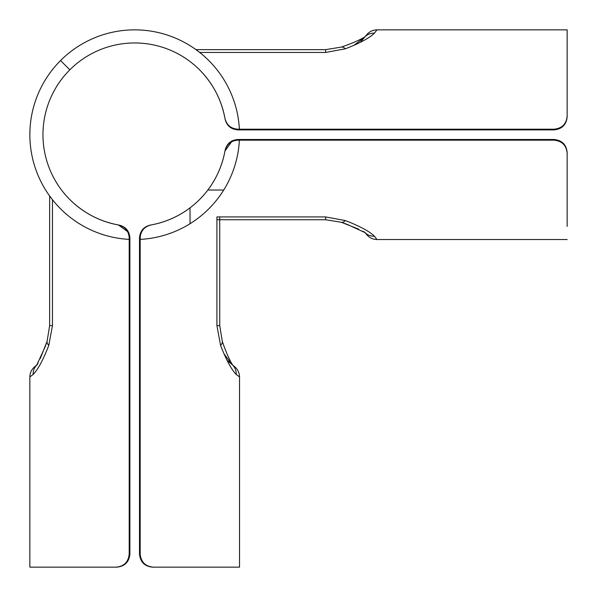 <?xml version="1.0" encoding="UTF-8"?>
<svg xmlns="http://www.w3.org/2000/svg" width="597" height="597" viewBox="0 0 597 597"><rect width="100%" height="100%" fill="white"/><g stroke="black" fill="none" stroke-linecap="round" stroke-linejoin="round"><path stroke-width="0.9" d="M237.994 139.489C231.046 140.004 226.741 143.616 225.084 150.317L224.965 150.981A91.737 91.737 0 0 1 190.018 207.86L190.018 223.741A104.841 104.841 0 0 0 239.382 140.183L237.867 140.183L237.994 139.489L554.046 139.489L554.046 140.176C562.016 140.982 566.381 145.325 567.15 153.22L567.15 226.42M208.375 209.263L204.958 212.495M365.006 232.569A13.104 12.418 -40 0 0 374.468 236.196C369.259 231.24 359.551 226.032 345.35 220.577A13.104 5.418 108.5 0 1 341.185 222.271A13.104 5.418 108.5 0 1 341.156 222.256A13.104 5.418 108.5 0 1 341.088 222.233A13.104 5.418 108.5 0 0 341.156 222.256A13.104 5.418 108.5 0 0 341.185 222.271A13.104 5.418 108.5 0 0 341.491 222.345L358.678 229.158M362.707 231.188L364.909 232.509L366.879 234.845M567.15 239.531L376.916 239.531L374.468 236.196M345.35 220.577L325.596 216.92L325.596 219.741L216.92 219.741M567.15 152.526C566.389 144.646 562.023 140.302 554.046 139.489M237.867 140.183C230.972 140.691 226.673 144.287 224.965 150.981L225.084 150.317C222.494 164.914 216.748 178.152 207.86 190.018A91.737 91.737 0 0 1 150.981 224.965C165.324 222.315 178.339 216.614 190.018 207.86M224.965 150.981L232.345 140.765M554.046 140.176L239.382 140.176M140.183 237.867C140.683 230.979 144.28 226.681 150.981 224.965L150.317 225.084C143.623 226.733 140.011 231.039 139.489 237.994L140.183 237.867L140.176 239.382A104.841 104.841 0 0 0 223.741 190.018L207.86 190.018M212.495 204.958L209.263 208.375M224.129 353.984L231.934 364.431L227.121 360.394M222.345 341.491A13.104 5.418 161.5 0 0 222.271 341.185A13.104 5.418 161.5 0 0 222.256 341.156A13.104 5.418 161.5 0 0 222.233 341.088A13.104 5.418 161.5 0 1 222.256 341.156A13.104 5.418 161.5 0 1 222.271 341.185A13.104 5.418 161.5 0 1 220.577 345.35C226.024 359.528 231.233 369.237 236.196 374.468L239.531 376.916L239.531 567.15L153.22 567.15C145.325 566.381 140.982 562.016 140.176 554.046L139.489 554.046C140.302 562.023 144.646 566.389 152.526 567.15L226.42 567.15L152.526 567.15M234.845 366.879L232.509 364.909M232.576 365.013A13.104 12.418 130 0 1 236.196 374.468M222.263 341.193L219.741 325.596L216.92 325.596L220.577 345.35M226.42 567.15L239.531 567.15M139.489 554.046L139.489 237.994M140.176 239.382L140.176 554.046M129.885 237.994C129.37 231.046 125.766 226.741 119.064 225.084L118.4 224.965A91.737 91.737 0 0 1 69.827 69.827L60.558 60.558A104.841 104.841 0 0 0 129.198 239.382L129.198 237.867L129.885 237.994L129.885 554.046L129.206 554.046C128.4 562.016 124.049 566.381 116.161 567.15L116.848 567.15C124.728 566.389 129.079 562.023 129.885 554.046M50.544 197.219L49.976 196.45M60.11 208.375L56.148 204.129C50.372 197.413 47.073 192.458 52.461 199.726L53.23 200.689M36.813 365.006A13.104 12.418 50 0 0 33.178 374.468C38.141 369.259 43.35 359.551 48.797 345.35A13.104 5.418 -161.5 0 1 47.111 341.185A13.104 5.418 -161.5 0 1 47.118 341.156A13.104 5.418 -161.5 0 1 47.148 341.088A13.104 5.418 -161.5 0 0 47.118 341.156A13.104 5.418 -161.5 0 0 47.111 341.185A13.104 5.418 -161.5 0 0 47.029 341.491L40.215 358.678M38.186 362.707L36.872 364.909L34.529 366.879M116.161 567.15L29.85 567.15L29.85 376.916L33.178 374.468M48.797 345.35L52.461 325.596L49.633 325.596L49.633 195.98M29.85 567.15L42.954 567.15M129.198 237.867C128.691 230.972 125.094 226.673 118.4 224.965L119.064 225.084C100.363 221.696 84.17 213.405 70.491 200.211M118.4 224.965L128.609 232.345M129.206 554.046L129.206 239.382M237.867 129.198C230.979 128.698 226.681 125.094 224.965 118.4L225.084 119.064C226.733 125.758 231.039 129.362 237.994 129.885L237.867 129.198L239.382 129.206A104.841 104.841 0 0 0 60.558 60.558L69.827 69.827A91.737 91.737 0 0 1 224.965 118.4C221.487 99.96 213.241 83.99 200.211 70.491M197.219 50.544L201.89 54.215M196.57 50.058L199.726 52.461C192.435 47.051 197.45 50.402 204.129 56.148L208.375 60.11M201.861 54.2L202.234 54.514M205.107 57.021L204.129 56.148M353.984 45.245L364.431 37.447L360.394 42.253M341.491 47.029A13.104 5.418 71.5 0 0 341.185 47.111A13.104 5.418 71.5 0 0 341.156 47.118A13.104 5.418 71.5 0 0 341.088 47.148A13.104 5.418 71.5 0 1 341.156 47.118A13.104 5.418 71.5 0 1 341.185 47.111A13.104 5.418 71.5 0 1 345.35 48.797C359.528 43.357 369.237 38.148 374.468 33.178L376.916 29.85L567.15 29.85L567.15 116.161C566.381 124.049 562.016 128.4 554.046 129.206L554.046 129.885C562.023 129.079 566.389 124.728 567.15 116.848L567.15 42.954L567.15 116.848M366.879 34.529L364.909 36.872M365.013 36.798A13.104 12.418 40 0 1 374.468 33.178M341.193 47.111L325.596 49.641L325.596 52.461L345.35 48.797M567.15 42.954L567.15 29.85M554.046 129.885L237.994 129.885M239.382 129.206L554.046 129.206M325.596 216.92L216.92 216.92L216.92 325.596M52.461 325.596L52.461 199.726M199.726 52.461L325.596 52.461M365.17 232.696L364.431 231.934L365.163 232.681L346.924 224.271L341.156 222.233M376.901 239.509C372.879 239.412 369.528 237.852 366.864 234.83M341.193 222.263L325.596 219.741M231.188 362.707L229.158 358.678M239.509 376.901C239.412 372.879 237.852 369.528 234.83 366.864M222.233 341.156C225.017 349.342 227.823 356.185 230.643 361.685L232.696 365.17L231.934 364.431M219.741 325.596L219.741 216.92M54.193 201.861L54.514 202.234M36.686 365.17L37.447 364.431L36.693 365.163L45.103 346.924L47.141 341.156M29.865 376.901C29.969 372.879 31.529 369.528 34.544 366.864M47.111 341.193L49.641 325.596M362.707 38.186L358.678 40.215M376.901 29.865C372.879 29.969 369.528 31.529 366.864 34.544M341.156 47.141C349.342 44.357 356.185 41.559 361.685 38.738L365.17 36.686L364.431 37.447M325.596 49.633L195.98 49.633"/></g></svg>
